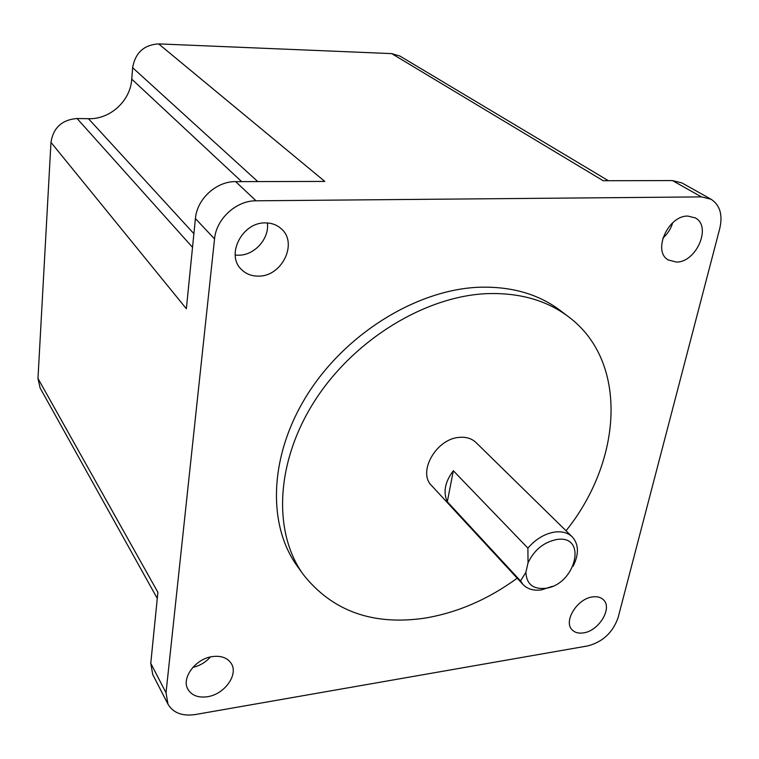 <?xml version="1.0" encoding="UTF-8"?>
<svg xmlns="http://www.w3.org/2000/svg" width="759" height="759" viewBox="0 0 759 759"><rect width="100%" height="100%" fill="white"/><g stroke="black" fill="none" stroke-linecap="round" stroke-linejoin="round"><path stroke-width="1.14" d="M552.353 586.337L541.509 589.876C533.71 590.948 527.562 589.174 523.074 584.563L520.532 580.92L525.892 572.286C526.518 584.041 532.998 589.392 545.323 588.348C575.683 585.028 588.14 534.45 556.736 539.507C543.805 542.144 534.232 549.914 528.036 562.817L527.894 548.131C535.769 539.004 544.791 533.634 554.952 532.021C562.182 531.177 567.941 532.78 572.229 536.831C578.823 544.269 579.126 554.042 573.14 566.157M523.074 584.563L431.605 485.589C417.222 472.06 436.51 438.417 459.565 437.355C466.32 436.823 471.794 438.541 475.969 442.506L572.229 536.831M520.532 580.92L447.317 501.765L453.332 470.741C444.964 481.889 442.952 492.23 447.317 501.765M453.332 470.741L527.894 548.131M566.034 530.769C622.257 460.922 628.813 361.768 568.652 316.864C546.888 300.403 519.82 292.651 487.449 293.619C425.391 295.972 353.817 339.624 314.643 400.989C275.375 462.373 272.898 532.581 303.306 574.563C332.319 611.118 372.716 625.653 424.49 618.187C457.108 612.807 488.009 599.477 517.192 578.197M568.652 316.864L560.313 310.526C538.605 294.113 511.661 286.342 479.479 287.225C417.792 289.416 346.816 332.603 308.059 393.485C269.198 454.375 266.883 524.165 297.205 566.043L303.306 574.563M676.411 262.054C696.24 262.538 711.999 226.41 695.339 217.937L687.92 216.087C668.1 215.281 652.19 251.343 668.271 259.957L676.411 262.054M662.835 238.155C667.597 233.933 670.89 228.801 672.711 222.748M258.734 276.115C281.912 276.418 298.126 243.288 281.466 228.962C277.082 224.911 271.665 222.89 265.223 222.909C242.358 222.188 225.717 254.578 241.144 269.179C245.783 273.942 251.656 276.257 258.734 276.115M235.205 255.062L238.819 255.223C254.692 255.233 269.587 238.44 267.377 222.966M207.482 696.715C224.446 694.362 238.639 674.694 231.296 663.556C227.52 657.806 221.22 655.482 212.368 656.582C195.547 658.67 181.078 678.157 187.947 689.343C191.761 695.529 198.27 697.986 207.482 696.715M192.824 667.389C199.778 665.795 205.661 662.322 210.452 656.952M583.5 632.883C598.879 630.957 612.76 608.082 603.433 599.79C600.786 597.219 597.153 596.261 592.513 596.925C577.172 598.623 563.121 621.517 572.153 629.856C574.867 632.626 578.652 633.642 583.5 632.883M166.022 692.768L167.976 704.162L152.739 674.561L150.766 663.309L166.022 692.768L214.541 238.933L195.414 218.592C196.913 199.076 216.372 181.221 235.66 181.638L324.814 181.42L158.65 43.899L391.682 53.614L399.832 56.014L608.405 180.727M167.976 704.162C173.204 712.938 182.302 716.401 195.272 714.542L587.751 645.918C602.75 641.943 612.864 632.513 618.101 617.627L719.817 228.279C722.853 214.75 719.94 205.072 711.069 199.247L701.43 196.894L672.427 180.566L681.952 182.938L711.069 199.247M235.66 181.638L256.03 200.803L701.43 196.894M256.03 200.803C236.277 200.509 216.211 218.934 214.541 238.933M391.682 53.614L603.215 180.737L672.427 180.566M157.274 598.424L40.132 388.029L37.978 378.466L50.967 142.369L186.363 308.742L195.414 218.592M150.766 663.309L157.891 592.324L37.978 378.466M50.967 142.369C53.31 127.702 62.01 119.751 77.057 118.508L88.48 118.708C110.14 119.486 130.453 100.89 131.753 79.135L132.635 67.693C135.292 52.751 143.963 44.828 158.65 43.899M525.892 572.286L528.036 562.817M77.057 118.508L192.53 247.32M88.48 118.708L193.896 233.687M131.753 79.135L241.656 181.619M132.635 67.693L257.775 181.581"/></g></svg>
